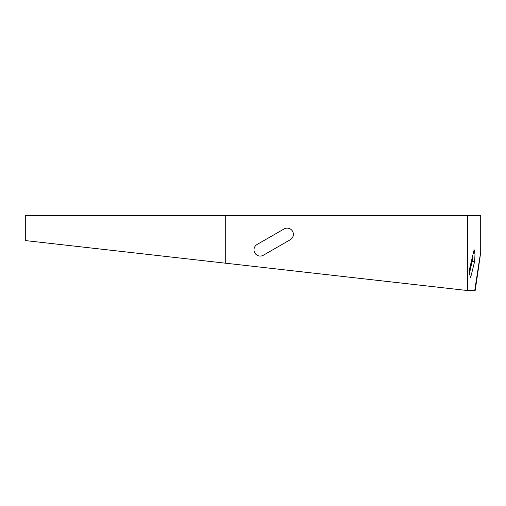 <?xml version="1.0" encoding="UTF-8"?>
<svg xmlns="http://www.w3.org/2000/svg" width="506" height="506" viewBox="0 0 506 506"><rect width="100%" height="100%" fill="white"/><g stroke="black" fill="none" stroke-linecap="round" stroke-linejoin="round"><path stroke-width="0.76" d="M469.587 272.785L472.136 261.494L472.496 256.776M474.641 261.494L470.548 277.87L469.644 274.031L469.739 268.193L473.882 250.723L474.267 249.888L474.982 254.512L474.641 261.494L472.136 261.494M472.383 259.534L470.681 266.27L470.226 270.134M263.322 255.245A6.217 6.217 0 0 1 254.828 252.956A6.217 6.217 0 0 1 257.118 244.468L284.062 228.959A6.217 6.217 0 0 1 292.55 231.248A6.217 6.217 0 0 1 290.261 239.736L263.322 255.245M475.223 290.305L474.767 290.305C482.338 240.818 482.484 240.818 475.223 290.305C482.484 240.818 482.338 240.818 474.767 290.305L465.381 290.305L25.3 240.565L25.3 215.695L467.468 215.695L467.468 290.305M480.7 253L480.7 215.695L467.468 215.695M470.068 277.035L471.023 277.035M470.681 266.27L470.068 266.27M225.708 215.695L225.708 263.215"/></g></svg>
